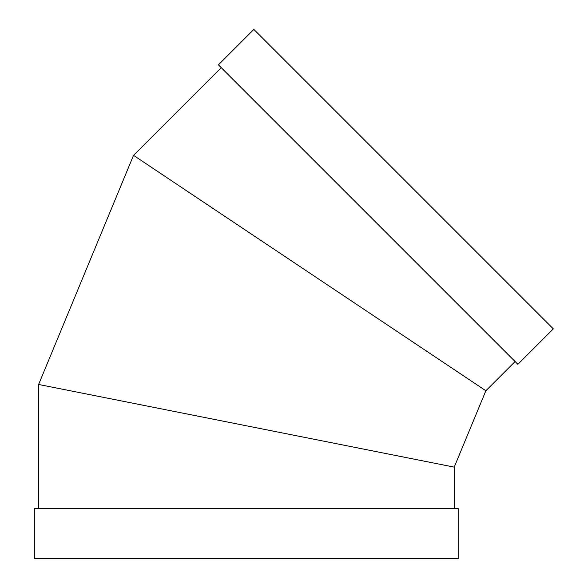 <?xml version="1.0" encoding="UTF-8"?>
<svg xmlns="http://www.w3.org/2000/svg" width="588" height="588" viewBox="0 0 588 588"><rect width="100%" height="100%" fill="white"/><g stroke="black" fill="none" stroke-linecap="round" stroke-linejoin="round"><path stroke-width="0.88" d="M454.223 508.466L454.223 467.129L450.268 466.343M42.579 385.25L454.223 467.129L485.857 390.755L133.527 155.335L485.857 390.755L515.088 361.524M458.184 508.466L34.663 508.466L34.663 558.6L458.184 558.6L458.184 508.466M482.505 388.514L136.886 157.577L482.505 388.514M38.624 508.466L38.624 384.464L454.223 467.129M218.413 64.849L517.888 364.325L553.337 328.876L253.862 29.4L218.413 64.849M221.213 67.649L133.527 155.335L38.624 384.464"/></g></svg>
